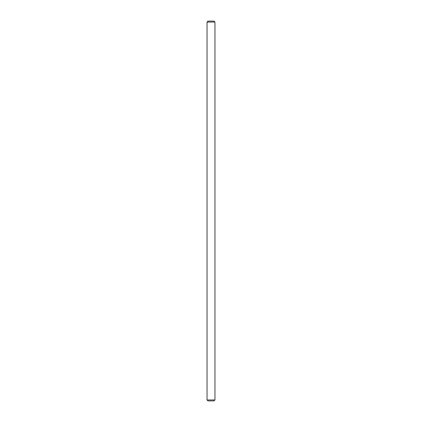 <?xml version="1.0" encoding="UTF-8"?>
<svg xmlns="http://www.w3.org/2000/svg" width="422" height="422" viewBox="0 0 422 422"><rect width="100%" height="100%" fill="white"/><g stroke="black" fill="none" stroke-linecap="round" stroke-linejoin="round"><path stroke-width="0.63" d="M214.956 399.95L214.007 400.9L207.993 400.9L207.044 399.95L214.956 399.95L214.956 22.049L207.044 22.049L207.993 21.1L214.007 21.1L214.956 22.049M207.044 399.95L207.044 22.049"/></g></svg>

